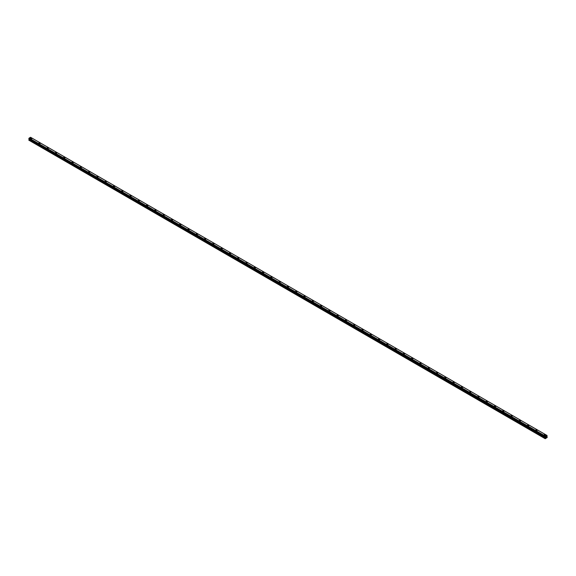 <?xml version="1.0" encoding="UTF-8"?>
<svg xmlns="http://www.w3.org/2000/svg" width="576" height="576" viewBox="0 0 576 576"><rect width="100%" height="100%" fill="white"/><g stroke="black" fill="none" stroke-linecap="round" stroke-linejoin="round"><path stroke-width="0.86" d="M30.485 138.485A0.734 0.425 180 0 1 31.946 138.485A0.734 0.425 180 0 1 30.485 138.485A0.734 0.425 180 0 1 31.946 138.485M38.765 143.266A0.734 0.425 180 0 1 40.234 143.266A0.734 0.425 180 0 1 38.765 143.266A0.734 0.425 180 0 1 40.234 143.266M47.052 148.046A0.734 0.425 180 0 1 48.514 148.046A0.734 0.425 180 0 1 47.052 148.046A0.734 0.425 180 0 1 48.514 148.046M55.332 152.827A0.734 0.425 180 0 1 56.801 152.827A0.734 0.425 180 0 1 55.332 152.827A0.734 0.425 180 0 1 56.801 152.827M63.619 157.608A0.734 0.425 180 0 1 65.081 157.615A0.734 0.425 180 0 1 63.619 157.608A0.734 0.425 180 0 1 65.081 157.608M71.899 162.396A0.734 0.425 180 0 1 73.368 162.396A0.734 0.425 180 0 1 71.899 162.396A0.734 0.425 180 0 1 73.368 162.396M81.432 166.882A0.734 0.425 180 0 1 80.395 167.472A0.734 0.425 180 0 1 81.432 166.882M80.186 167.177A0.734 0.425 180 0 1 81.648 167.177M88.466 171.958A0.734 0.425 180 0 1 89.935 171.958A0.734 0.425 180 0 1 88.466 171.958A0.734 0.425 180 0 1 89.935 171.958M96.754 176.746A0.734 0.425 180 0 1 98.215 176.746M97.999 176.443A0.734 0.425 180 0 1 96.962 177.041A0.734 0.425 180 0 1 97.999 176.443M105.034 181.526A0.734 0.425 180 0 1 106.495 181.526A0.734 0.425 180 0 1 105.034 181.526A0.734 0.425 180 0 1 106.495 181.526M113.321 186.307A0.734 0.425 180 0 1 114.782 186.307A0.734 0.425 180 0 1 113.321 186.307A0.734 0.425 180 0 1 114.782 186.307M121.601 191.088A0.734 0.425 180 0 1 123.062 191.088A0.734 0.425 180 0 1 121.601 191.088A0.734 0.425 180 0 1 123.062 191.088M129.881 195.869A0.734 0.425 180 0 1 131.35 195.869A0.734 0.425 180 0 1 129.881 195.869A0.734 0.425 180 0 1 131.35 195.869M138.168 200.65A0.734 0.425 180 0 1 139.63 200.657A0.734 0.425 180 0 1 138.168 200.65A0.734 0.425 180 0 1 139.63 200.65M146.448 205.438A0.734 0.425 180 0 1 147.917 205.438A0.734 0.425 180 0 1 146.448 205.438A0.734 0.425 180 0 1 147.917 205.438M154.735 210.218A0.734 0.425 180 0 1 156.197 210.218A0.734 0.425 180 0 1 154.735 210.218A0.734 0.425 180 0 1 156.197 210.218M163.015 214.999A0.734 0.425 180 0 1 164.484 214.999A0.734 0.425 180 0 1 163.015 214.999A0.734 0.425 180 0 1 164.484 214.999M171.302 219.78A0.734 0.425 180 0 1 172.764 219.78A0.734 0.425 180 0 1 171.302 219.78A0.734 0.425 180 0 1 172.764 219.78M179.582 224.561A0.734 0.425 180 0 1 181.051 224.568A0.734 0.425 180 0 1 179.582 224.561A0.734 0.425 180 0 1 181.051 224.561M187.87 229.349A0.734 0.425 180 0 1 189.331 229.349A0.734 0.425 180 0 1 187.87 229.349A0.734 0.425 180 0 1 189.331 229.349M196.15 234.13A0.734 0.425 180 0 1 197.618 234.13A0.734 0.425 180 0 1 196.15 234.13A0.734 0.425 180 0 1 197.618 234.13M204.437 238.91A0.734 0.425 180 0 1 205.898 238.91A0.734 0.425 180 0 1 204.437 238.91A0.734 0.425 180 0 1 205.898 238.91M212.717 243.691A0.734 0.425 180 0 1 214.178 243.698A0.734 0.425 180 0 1 212.717 243.691A0.734 0.425 180 0 1 214.178 243.691M221.004 248.479A0.734 0.425 180 0 1 222.466 248.479A0.734 0.425 180 0 1 221.004 248.479A0.734 0.425 180 0 1 222.466 248.479M229.284 253.26A0.734 0.425 180 0 1 230.746 253.26A0.734 0.425 180 0 1 229.284 253.26A0.734 0.425 180 0 1 230.746 253.26M238.817 257.746A0.734 0.425 180 0 1 237.78 258.336A0.734 0.425 180 0 1 238.817 257.746M237.571 258.041A0.734 0.425 180 0 1 239.033 258.041M245.851 262.822A0.734 0.425 180 0 1 247.313 262.822A0.734 0.425 180 0 1 245.851 262.822A0.734 0.425 180 0 1 247.313 262.822M254.131 267.61A0.734 0.425 180 0 1 255.6 267.61M255.384 267.307A0.734 0.425 180 0 1 254.347 267.905A0.734 0.425 180 0 1 255.384 267.307M262.418 272.39A0.734 0.425 180 0 1 263.88 272.39A0.734 0.425 180 0 1 262.418 272.39A0.734 0.425 180 0 1 263.88 272.39M270.698 277.171A0.734 0.425 180 0 1 272.167 277.171A0.734 0.425 180 0 1 270.698 277.171A0.734 0.425 180 0 1 272.167 277.171M278.986 281.952A0.734 0.425 180 0 1 280.447 281.952A0.734 0.425 180 0 1 278.986 281.952A0.734 0.425 180 0 1 280.447 281.952M287.266 286.733A0.734 0.425 180 0 1 288.734 286.733A0.734 0.425 180 0 1 287.266 286.733A0.734 0.425 180 0 1 288.734 286.733M295.553 291.514A0.734 0.425 180 0 1 297.014 291.521A0.734 0.425 180 0 1 295.553 291.514A0.734 0.425 180 0 1 297.014 291.514M303.833 296.302A0.734 0.425 180 0 1 305.302 296.302A0.734 0.425 180 0 1 303.833 296.302A0.734 0.425 180 0 1 305.302 296.302M312.12 301.082A0.734 0.425 180 0 1 313.582 301.082A0.734 0.425 180 0 1 312.12 301.082A0.734 0.425 180 0 1 313.582 301.082M320.4 305.863A0.734 0.425 180 0 1 321.869 305.863A0.734 0.425 180 0 1 320.4 305.863A0.734 0.425 180 0 1 321.869 305.863M328.687 310.644A0.734 0.425 180 0 1 330.149 310.651A0.734 0.425 180 0 1 328.687 310.644A0.734 0.425 180 0 1 330.149 310.644M336.967 315.432A0.734 0.425 180 0 1 338.429 315.432A0.734 0.425 180 0 1 336.967 315.432A0.734 0.425 180 0 1 338.429 315.432M345.254 320.213A0.734 0.425 180 0 1 346.716 320.213A0.734 0.425 180 0 1 345.254 320.213A0.734 0.425 180 0 1 346.716 320.213M353.534 324.994A0.734 0.425 180 0 1 354.996 324.994A0.734 0.425 180 0 1 353.534 324.994A0.734 0.425 180 0 1 354.996 324.994M361.822 329.774A0.734 0.425 180 0 1 363.283 329.774A0.734 0.425 180 0 1 361.822 329.774A0.734 0.425 180 0 1 363.283 329.774M370.102 334.555A0.734 0.425 180 0 1 371.563 334.562A0.734 0.425 180 0 1 370.102 334.555A0.734 0.425 180 0 1 371.563 334.555M378.382 339.343A0.734 0.425 180 0 1 379.85 339.343A0.734 0.425 180 0 1 378.382 339.343A0.734 0.425 180 0 1 379.85 339.343M386.669 344.124A0.734 0.425 180 0 1 388.13 344.124A0.734 0.425 180 0 1 386.669 344.124A0.734 0.425 180 0 1 388.13 344.124M394.949 348.905A0.734 0.425 180 0 1 396.418 348.905A0.734 0.425 180 0 1 394.949 348.905A0.734 0.425 180 0 1 396.418 348.905M403.236 353.686A0.734 0.425 180 0 1 404.698 353.686A0.734 0.425 180 0 1 403.236 353.686A0.734 0.425 180 0 1 404.698 353.686M411.516 358.474A0.734 0.425 180 0 1 412.985 358.474M412.769 358.171A0.734 0.425 180 0 1 411.732 358.769A0.734 0.425 180 0 1 412.769 358.171M419.803 363.254A0.734 0.425 180 0 1 421.265 363.254A0.734 0.425 180 0 1 419.803 363.254A0.734 0.425 180 0 1 421.265 363.254M428.083 368.035A0.734 0.425 180 0 1 429.552 368.035A0.734 0.425 180 0 1 428.083 368.035A0.734 0.425 180 0 1 429.552 368.035M436.37 372.816A0.734 0.425 180 0 1 437.832 372.816A0.734 0.425 180 0 1 436.37 372.816A0.734 0.425 180 0 1 437.832 372.816M444.65 377.597A0.734 0.425 180 0 1 446.119 377.604A0.734 0.425 180 0 1 444.65 377.597A0.734 0.425 180 0 1 446.119 377.597M452.938 382.385A0.734 0.425 180 0 1 454.399 382.385A0.734 0.425 180 0 1 452.938 382.385A0.734 0.425 180 0 1 454.399 382.385M461.218 387.166A0.734 0.425 180 0 1 462.679 387.166A0.734 0.425 180 0 1 461.218 387.166A0.734 0.425 180 0 1 462.679 387.166M469.505 391.946A0.734 0.425 180 0 1 470.966 391.946A0.734 0.425 180 0 1 469.505 391.946A0.734 0.425 180 0 1 470.966 391.946M477.785 396.727A0.734 0.425 180 0 1 479.246 396.727A0.734 0.425 180 0 1 477.785 396.727A0.734 0.425 180 0 1 479.246 396.727M486.065 401.508A0.734 0.425 180 0 1 487.534 401.515A0.734 0.425 180 0 1 486.065 401.508A0.734 0.425 180 0 1 487.534 401.508M494.352 406.296A0.734 0.425 180 0 1 495.814 406.296A0.734 0.425 180 0 1 494.352 406.296A0.734 0.425 180 0 1 495.814 406.296M503.885 410.782A0.734 0.425 180 0 1 502.848 411.372A0.734 0.425 180 0 1 503.885 410.782M502.632 411.077A0.734 0.425 180 0 1 504.101 411.077M510.919 415.858A0.734 0.425 180 0 1 512.381 415.858A0.734 0.425 180 0 1 510.919 415.858A0.734 0.425 180 0 1 512.381 415.858M519.199 420.646A0.734 0.425 180 0 1 520.668 420.646M520.452 420.343A0.734 0.425 180 0 1 519.415 420.941A0.734 0.425 180 0 1 520.452 420.343M527.486 425.426A0.734 0.425 180 0 1 528.948 425.426A0.734 0.425 180 0 1 527.486 425.426A0.734 0.425 180 0 1 528.948 425.426M535.766 430.207A0.734 0.425 180 0 1 537.235 430.207A0.734 0.425 180 0 1 535.766 430.207A0.734 0.425 180 0 1 537.235 430.207M544.054 434.988A0.734 0.425 180 0 1 545.515 434.988A0.734 0.425 180 0 1 544.054 434.988A0.734 0.425 180 0 1 545.515 434.988M545.861 437.393L546.098 436.788M546.494 436.694L546.235 437.177M545.191 436.961L545.465 436.19L546.89 435.391L547.2 437.465L545.227 438.718L545.486 437.566L29.16 139.464L28.8 140.155L545.126 438.66M545.486 437.566L545.371 437.04L28.814 138.866L545.134 436.946M545.436 437.148L29.11 139.046L545.443 437.198M545.242 437.033L28.937 138.931M547.085 435.506L30.564 137.29L29.138 138.089L28.814 138.866M30.557 137.29L546.89 435.391L30.535 137.282M545.465 436.19L29.138 138.089L545.465 436.198M545.436 436.234L29.11 138.132M545.27 436.536L28.944 138.442M545.227 436.608L28.901 138.514L545.227 436.637M28.836 138.622L545.17 436.723L28.858 138.607M545.126 436.81L28.8 138.708M545.126 436.925L28.8 138.83M545.508 437.263L29.174 139.162M545.508 437.508L29.174 139.414M545.17 438.12L28.843 140.018M545.126 438.257L28.8 140.155M545.45 437.206L29.124 139.104"/></g></svg>
